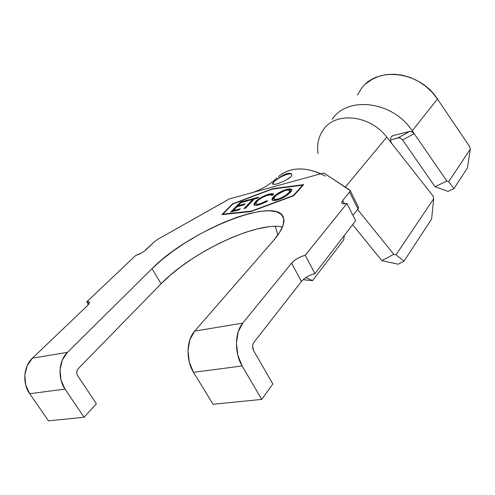 <?xml version="1.0" encoding="UTF-8"?>
<svg xmlns="http://www.w3.org/2000/svg" width="495" height="495" viewBox="0 0 495 495"><rect width="100%" height="100%" fill="white"/><g stroke="black" fill="none" stroke-linecap="round" stroke-linejoin="round"><path stroke-width="0.74" d="M291.685 174.19L291.889 174.388C290.701 172.062 278.11 177.309 274.1 181.776L277.899 178.485L283.87 174.785L286.797 173.652L289.34 173.25L291.14 173.603M318.056 153.555C316.769 144.59 318.489 136.707 323.204 129.919C335.202 111.406 369.982 114.698 386.737 137.152L345.331 187.122L386.737 137.152L433.119 196.082L433.688 198.705L431.628 218.963L404.075 261.131L431.628 218.963L433.688 198.705L396.025 254.807L404.075 261.131L398.141 264.212L381.862 260.648L393.81 254.306L396.025 254.807L433.688 198.705L433.119 196.082L386.737 137.152C370.13 114.92 335.765 111.4 323.526 129.486M222.892 214.125L251.392 211.099L293.257 195.587L302.674 185.142L272.132 189.164L232.898 203.977L222.892 214.125L223.103 214.514L222.892 214.125L232.898 203.977L272.132 189.164L302.674 185.142L302.872 185.526L302.674 185.142L293.257 195.587L251.534 211.353L222.892 214.125M255.47 201.675L258.05 199.454L265.32 195.407L270.957 193.755L272.584 193.706L273.778 194.461L271.953 195.401L270.685 194.77L266.545 195.612L261.935 197.709L257.957 200.444L255.884 202.913L256.039 203.946L257.419 204.28L260.624 203.637L266.978 200.704L267.659 200.989L265.413 202.263L259.795 204.59L255.599 205.394L254.207 205.048L253.873 204.212L255.47 201.675L253.985 204.781C254.548 205.561 256.15 205.586 258.786 204.874L267.659 200.989L266.978 200.704L259.807 203.872C257.4 204.503 256.063 204.392 255.797 203.538L257.023 201.335C259.937 198.563 263.581 196.509 267.95 195.179C270.245 194.566 271.582 194.64 271.953 195.401L273.778 194.461C273.345 193.514 271.706 193.421 268.859 194.195L269.231 194.888L268.859 194.195C263.55 195.785 259.089 198.278 255.47 201.675L255.872 202.43L255.47 201.675M239.314 209.806L230.682 212.077L240.514 202.022L249.152 199.702L248.199 200.685L241.059 202.603L238.008 205.722L245.105 203.829L244.153 204.819L237.049 206.706L233.17 210.678L240.292 208.797L239.314 209.806L240.292 208.797L233.17 210.678L237.049 206.706L244.153 204.819L245.105 203.829L238.008 205.722L241.059 202.603L248.199 200.685L249.152 199.702L240.514 202.022L230.682 212.077L239.314 209.806M243.973 208.574L252.778 199.435L249.362 200.351L250.297 199.386L258.699 197.121L257.771 198.093L254.337 199.015L245.551 208.16L243.973 208.574L245.551 208.16L254.337 199.015L257.771 198.093L258.699 197.121L250.297 199.386L249.362 200.351L252.778 199.435L253.18 200.178L252.778 199.435L243.973 208.574M276.86 200.116L273.927 200.593L272.25 200.147L272.002 198.897L273.308 196.998L276.284 194.455L284.916 189.931L289.631 188.867L291.406 189.251L291.722 190.482L291.27 191.379L287.917 194.653L280.523 198.854L276.86 200.116C282.397 198.415 286.927 195.847 290.441 192.406L291.778 189.826C291.437 188.719 289.73 188.576 286.661 189.387C281.24 191.089 276.792 193.625 273.308 196.998L273.716 197.765L274.966 196.565L273.716 197.765L273.308 196.998L271.934 199.609C272.225 200.704 273.865 200.871 276.86 200.116M381.862 260.648L352.619 224.668L381.862 260.648L393.81 254.306L357.588 209.49L393.81 254.306L396.025 254.807L404.075 261.131L398.141 264.212L381.862 260.648M282.472 226.995C257.084 221.147 190.903 252.5 161.085 283.771L78.26 368.627L77.263 370.167L76.83 372.085L77.016 374.102L77.808 375.891L96.376 403.772L84.07 417.254L65.031 389.095L29.688 393.711C22.176 383.384 23.587 366.17 32.398 358.188L67.456 352.341L32.398 358.188L87.225 305.867L89.397 302.402L86.786 301.82L88.494 304.493L86.786 301.82L135.63 255.494C139.497 254.325 143.067 252.314 146.347 249.443L154.384 241.764L157.899 239.252L154.384 241.764L144.057 251.305L141.211 253.112L135.63 255.494L86.786 301.82L88.661 301.733L89.409 302.47L88.908 303.918L87.225 305.867L32.398 358.188L27.213 365.638L24.843 375.055L25.709 384.943L29.688 393.711L48.516 420.83L29.688 393.711L65.031 389.095L60.984 379.999L60.037 369.753L62.327 360.02L67.456 352.341L152.008 268.667C189.362 230.156 279.619 194.226 283.734 218.679C284.774 224.043 281.327 231.375 273.382 240.681L194.671 331.124L189.913 339.613L187.995 350.491L189.257 362.018L193.52 372.32L242.148 365.972L237.823 355.212L236.424 343.196L238.163 331.897L242.723 323.111L291.586 263.179L301.424 281.476L253.848 342.466L252.97 344.229L252.642 346.457L253.762 350.924L272.813 383.941L261.75 399.385L242.148 365.972L261.75 399.385L213.048 404.285L193.52 372.32L213.048 404.285L261.75 399.385L272.813 383.941L253.762 350.924C252.258 347.793 252.289 344.972 253.848 342.466L301.424 281.476L303.942 278.976M228.257 199.559L157.899 239.252L229.284 198.94L323.798 172.941L229.284 198.94L228.257 199.559M323.798 172.941L350.194 190.55L349.575 192.048L350.2 190.853L349.86 190.074L323.879 173.077M357.978 208.983L358.399 207.096L358.578 207.758L357.978 208.983L352.966 215.405L357.978 208.983L349.575 192.048L357.978 208.983M344.427 203.81L342.738 200.432L349.575 192.048L342.738 200.432L344.427 203.81M346.976 203.414L355.639 220.745L314.938 273.642L305.223 255.309L346.976 203.414L344.081 203.816L342.268 203.389L341.798 202.195L342.738 200.432L341.804 202.696C342.163 203.878 343.889 204.119 346.976 203.414L305.223 255.309L314.938 273.642L355.639 220.745L346.976 203.414M311.219 274.768L314.938 273.642C309.35 275.047 304.846 277.658 301.424 281.476L291.586 263.179L242.723 323.111C234.717 332.355 234.327 353.195 242.148 365.972L193.52 372.32C185.73 360.113 186.392 340.096 194.671 331.124L242.723 323.111L194.671 331.124L273.382 240.681L279.805 232.13L283.264 224.755L283.759 218.796L281.408 214.428L276.433 211.736L269.138 210.74L259.869 211.396L249.004 213.623L236.932 217.305L224.056 222.292L210.771 228.405L197.474 235.465L184.567 243.255L172.427 251.553L161.45 260.11L152.008 268.667L67.456 352.341C58.707 360.546 57.439 378.366 65.031 389.095L84.07 417.254L96.376 403.772L77.808 375.891C76.366 373.242 76.521 370.823 78.26 368.627L161.085 283.771L152.008 268.667L161.085 283.771L170.367 275.102L181.195 266.471L193.205 258.136L206 250.352L219.205 243.342L232.427 237.303L245.273 232.44L257.332 228.913L268.216 226.865M84.07 417.254L48.516 420.83L84.07 417.254M291.586 263.179L294.129 260.729L297.606 258.378L301.492 256.478L305.223 255.309C299.624 256.794 295.076 259.417 291.586 263.179M293.665 195.748L250.953 211.569L221.909 214.638L232.582 203.816L272.547 188.725L303.695 184.61L293.665 195.748L250.953 211.569L221.909 214.638L232.582 203.816L232.755 204.126L232.582 203.816L272.547 188.725L272.739 189.084L272.547 188.725L303.695 184.61L293.665 195.748M325.357 176.121C306.622 166.444 290.986 166.58 278.444 176.517C289.532 167.465 303.658 166.543 320.822 173.764M279.768 177.173L286.809 173.646L289.699 173.256L291.524 173.863L291.908 175.211L290.714 176.975L284.594 180.892L277.113 183.893L274.31 184.418L272.757 184.177L272.869 182.909M275.399 226.37L277.8 235.131L275.399 226.37M305.749 277.652L312.605 280.591L343.617 240.063L344.285 235.502L343.617 240.063L312.605 280.591L305.83 280.083L303.41 279.428L305.83 280.083L312.605 280.591L305.749 277.652M272.677 183.224L274.1 181.776L272.764 184.183M278.895 183.336L275.356 184.295M284.637 180.873L284.124 181.127M290.714 176.975L287.805 179.122M274.1 181.776L272.856 183.565M232.204 211.674L233.176 210.684L233.529 211.328L233.17 210.678L232.204 211.674M237.068 206.7L238.015 205.728L238.355 206.359L238.008 205.722L237.068 206.7M240.91 202.752L240.514 202.022L240.91 202.752M250.637 200.011L250.297 199.386L250.637 200.011M252.84 199.553L254.17 199.194L252.84 199.553M245.495 208.178L253.18 200.178L245.495 208.178M272.38 194.43L269.862 194.795L273.463 194.566M255.995 203.909L257.833 205.041M260.135 204.478L259.807 203.872L260.135 204.478M267.257 201.23L266.978 200.704L267.257 201.23M254.281 205.097L256.979 201.378L255.055 203.377L254.281 205.097M287.026 190.086L286.661 189.387L287.026 190.086M290.918 189.678L287.663 190.006L291.314 189.771M272.324 200.203L273.716 197.765L272.324 200.116M289.018 193.774L288.746 192.858C285.912 195.649 282.243 197.734 277.738 199.114C275.369 199.714 274.069 199.572 273.846 198.693L274.979 196.552C277.782 193.817 281.395 191.751 285.825 190.352C288.208 189.752 289.544 189.876 289.841 190.736L288.746 192.858L289.148 193.632L290.058 191.15M275.239 200.215L274.49 199.881M277.738 199.114L278.079 199.757L277.738 199.114L280.721 198.08L286.184 195.055L289.482 191.924L289.569 190.303L287.094 190.074L284.402 190.804L277.014 194.758L274.31 197.369L274.082 199.108L275.399 199.491L277.738 199.114M274.051 199.077L276.371 200.234M391.403 136.663L390.512 138.742L390.704 141.335L391.972 143.804L390.704 141.335L390.512 138.742L391.409 136.663L393.141 135.562L409.631 131.466L411.048 131.429L413.771 133.099M412.044 131.757L414.21 133.669L412.242 130.816L437.456 98.988L469.78 146.817L470.25 149.236L448.649 181.702L446.88 181.046L414.21 133.669L446.88 181.046L435.031 186.72L402.602 140.005L414.21 133.669L412.242 130.816C392.993 101.116 347.533 95.628 332.151 119.289L332.467 118.862C348.103 95.628 393.135 101.351 412.242 130.816L437.456 98.988C419.68 70.958 376.726 66.138 361.257 88.772M414.21 133.669L402.602 140.005L400.164 138L398.778 137.746L390.468 140.048L397.924 137.876L409.631 131.466L393.141 135.562L391.452 136.608L393.141 135.562M409.631 131.466L397.924 137.876L400.393 138.099L402.602 140.005L435.031 186.72L448.093 191.379L453.964 188.626L448.649 181.702L470.25 149.236L467.503 167.774L453.964 188.626L467.503 167.774L470.25 149.236L469.78 146.817L437.456 98.988L432.048 92.188L425.62 86.229L418.386 81.316L410.572 77.61L402.441 75.215L394.268 74.207L386.298 74.597L378.793 76.36L371.968 79.417L366.034 83.655M357.427 95.04L361.146 88.921M448.649 181.702L453.964 188.626L448.093 191.379L435.031 186.72L446.88 181.046L448.649 181.702M358.566 207.436L350.194 190.55M252.728 192.493C261.676 189.455 269.775 184.592 277.014 177.897M342.057 203.204L341.804 202.696M272.702 184.134L272.528 183.806M253.886 204.503L254.158 205.004M271.934 199.609L272.194 200.091M289.841 190.736L290.243 191.509M392.368 135.865L392.028 136.076"/></g></svg>
